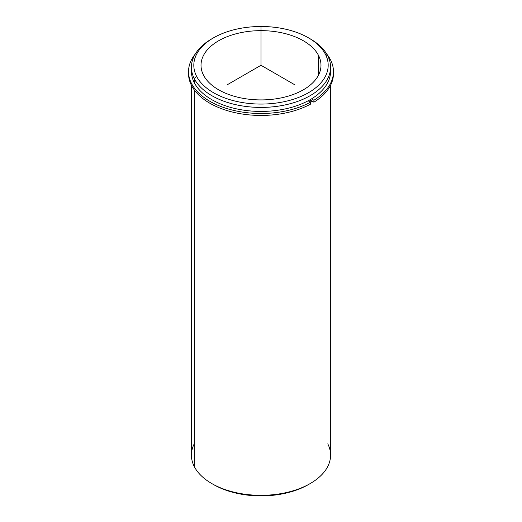 <?xml version="1.0" encoding="UTF-8"?>
<svg xmlns="http://www.w3.org/2000/svg" width="522" height="522" viewBox="0 0 522 522"><rect width="100%" height="100%" fill="white"/><g stroke="black" fill="none" stroke-linecap="round" stroke-linejoin="round"><path stroke-width="0.78" d="M310.681 100.335A67.906 39.202 180 0 1 309.017 101.333A67.906 39.202 0 0 0 310.681 100.335L310.681 99.389L310.681 100.335L313.905 102.195L313.905 100.237A72.46 41.838 0 0 0 333.46 71.651A72.46 41.838 0 0 0 326.687 53.981A72.46 41.838 180 0 1 313.905 100.237L313.905 102.195L310.681 100.335M318.557 55.534A59.984 34.635 180 0 1 320.984 65.283A59.984 34.635 180 0 1 269.528 99.565A59.984 34.635 180 0 1 203.443 75.031A59.984 34.635 180 0 1 201.016 65.283A59.984 34.635 180 0 1 252.472 31A59.984 34.635 180 0 1 318.557 55.534L318.557 75.031L318.557 55.534A59.984 34.635 0 0 0 244.113 32.051A59.984 34.635 0 0 0 203.443 75.031A59.984 34.635 0 0 0 277.887 98.514A59.984 34.635 0 0 0 318.557 55.534M311.869 101.02A69.583 40.174 180 0 1 310.205 102.018A69.583 40.174 0 0 0 311.869 101.02M191.502 69.25A69.583 40.174 0 0 0 194.23 82.567A69.583 40.174 0 0 0 272.615 110.866A69.583 40.174 0 0 0 330.498 69.25M330.583 67.24L330.583 71.26A69.583 40.174 180 0 1 270.898 111.023A69.583 40.174 180 0 1 194.23 82.567L194.23 78.554A69.583 40.174 0 0 0 270.898 107.01A69.583 40.174 0 0 0 330.583 67.24A69.583 40.174 0 0 0 327.77 55.932A69.583 40.174 0 0 0 309.344 38.347M212.656 38.347A69.583 40.174 0 0 0 191.417 67.24A69.583 40.174 0 0 0 194.23 78.554L194.23 82.567A69.583 40.174 180 0 1 191.417 71.26L191.417 67.24M308.509 37.858L310.205 38.837A69.583 40.174 180 0 1 327.77 55.932A69.583 40.174 180 0 1 280.588 105.79A69.583 40.174 180 0 1 194.23 78.554L196.533 76.205A67.181 38.791 180 0 1 242.084 28.064A67.181 38.791 180 0 1 325.467 54.36A67.181 38.791 180 0 1 279.916 102.501A67.181 38.791 180 0 1 196.533 76.205L194.23 78.554A69.583 40.174 180 0 1 211.795 38.837L213.491 37.858A67.181 38.791 0 0 0 196.533 76.205A67.181 38.791 0 0 0 279.916 102.501A67.181 38.791 0 0 0 325.467 54.36A67.181 38.791 0 0 0 308.509 37.858A67.181 38.791 0 0 0 213.491 37.858M327.77 55.932L325.467 54.36L327.77 55.932M330.583 85.288L330.583 455.151A69.583 40.174 180 0 1 270.898 494.915A69.583 40.174 180 0 1 194.23 466.466L194.23 89.862L194.23 466.466A69.583 40.174 180 0 1 191.417 455.151L191.417 85.288M194.23 443.844A69.583 40.174 0 0 0 194.23 466.466A69.583 40.174 0 0 0 211.795 483.561A69.583 40.174 0 0 0 310.205 483.561L308.509 484.54A67.181 38.791 180 0 1 213.491 484.54A67.181 38.791 180 0 1 212.656 484.051A67.181 38.791 0 0 0 309.344 484.051M310.205 483.561A69.583 40.174 0 0 0 327.77 443.844M188.559 72.63A72.46 41.838 0 0 0 231.39 111.793A72.46 41.838 0 0 0 310.512 104.152L310.512 102.195A72.46 41.838 180 0 1 218.47 105.522A72.46 41.838 180 0 1 195.313 53.981A72.46 41.838 0 0 0 188.54 71.651A72.46 41.838 0 0 0 232.166 110.031A72.46 41.838 0 0 0 310.512 102.195L310.512 104.152A72.46 41.838 180 0 1 232.166 111.989A72.46 41.838 180 0 1 188.54 73.609L188.54 71.651M333.46 71.651L333.46 73.609A72.46 41.838 180 0 1 313.905 102.195A72.46 41.838 0 0 0 333.441 72.63M310.512 102.195L308.124 100.818L310.512 102.195M311.543 98.873L313.905 100.237L311.543 98.873M294.93 84.877L261 65.283L227.07 84.877M261 65.283L261 26.1M211.795 483.561L213.491 484.54"/></g></svg>
